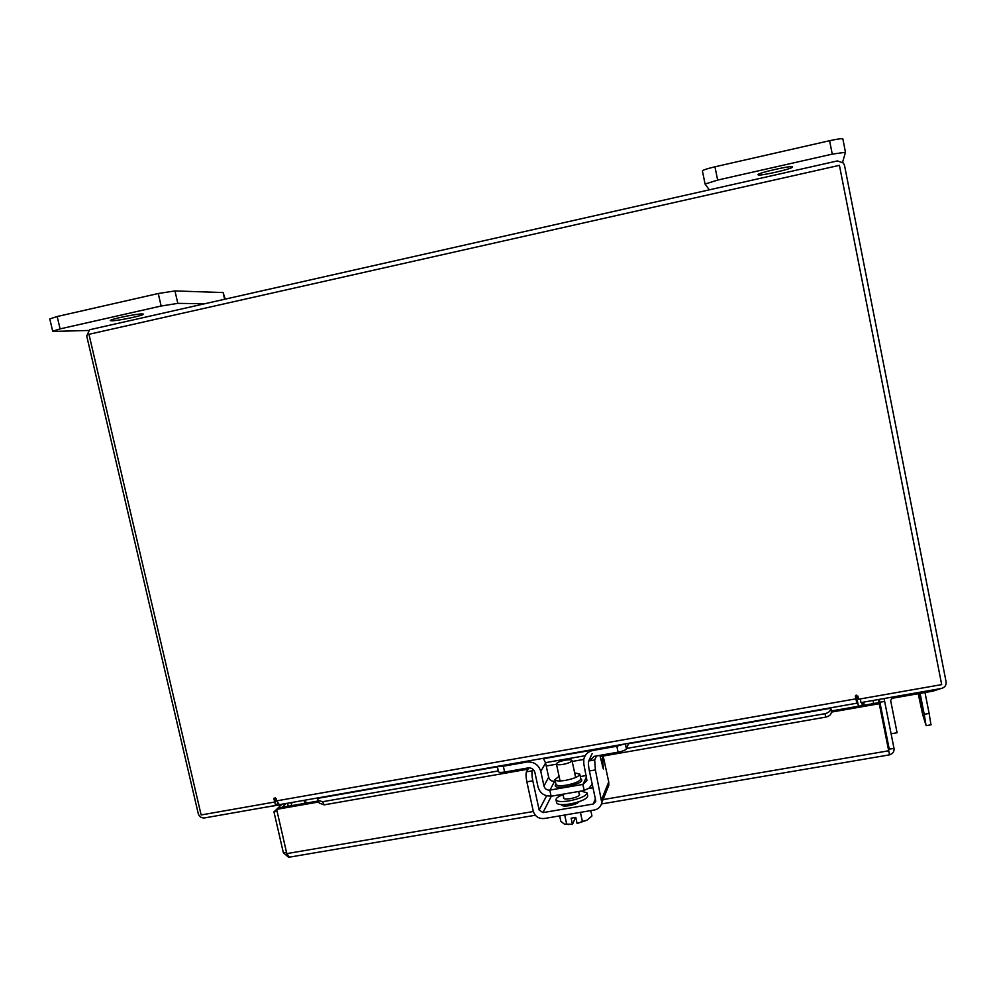 <?xml version="1.0" encoding="UTF-8"?>
<svg xmlns="http://www.w3.org/2000/svg" width="996" height="996" viewBox="0 0 996 996"><rect width="100%" height="100%" fill="white"/><g stroke="black" fill="none" stroke-linecap="round" stroke-linejoin="round"><path stroke-width="1.49" d="M758.056 174.761C757.794 176.715 793.351 168.698 792.53 166.967L792.53 166.942C792.941 164.925 756.649 173.155 758.056 174.748L758.056 174.761M842.604 162.186L845.48 152.276L832.258 154.131L717.643 180.077L705.081 184.048L709.314 189.825M832.258 154.131L829.606 140.71L714.954 166.805L717.643 180.077M705.081 183.999L702.404 170.914C702.952 170.03 707.135 168.66 714.954 166.805M829.606 140.71C837.536 138.979 841.956 138.382 842.865 138.942L845.467 152.239L842.865 138.942M705.081 184.048L702.404 170.914M918.2 693.726L922.707 714.605L926.019 725.349L924.226 714.306L929.131 713.447L930.986 724.827M920.092 693.39L924.226 714.306M924.998 692.531L929.131 713.447M920.864 698.769L919.569 698.993L923.118 710.297L919.694 693.453M919.569 698.993L918.611 694.635L919.906 694.411M918.424 693.677L918.611 694.635M940.946 688.547L932.829 691.149L892.13 698.296L890.623 700.425L897.085 732.757L891.096 733.791M884.436 698.47L884.286 699.827M574.642 772.821L579.784 774.141C579.074 776.469 574.356 778.548 565.616 780.354C559.266 781.337 555.706 781.088 554.934 779.631L559.08 776.27M543.38 758.28L545.571 762.986L548.659 777.241C549.593 780.142 551.572 781.474 554.585 781.25L549.991 790.089C546.916 790.314 544.899 788.957 543.953 786.018L548.659 777.241M628.638 743.302L626.447 748.868C625.513 750.15 622.724 751.258 618.093 752.179L616.835 746.253L592.931 750.449C588.038 751.544 584.988 754.495 583.781 759.276L583.805 763.982L586.968 780.553L583.009 784.4L586.532 776.668M549.842 790.363L551.112 796.227L584.142 790.55L583.009 784.4L549.991 790.089M584.266 790.276L589.034 788.197L592.222 784.163M589.732 760.707L594.201 756.362L618.093 752.179M616.835 746.253L623.683 744.174M551.062 795.991C544.426 796.364 540.081 793.376 538.052 787.027L534.902 772.523C533.831 769.211 531.578 767.679 528.117 767.928L504.623 772.049C500.951 772.622 498.896 772.51 498.473 771.701L497.303 766.372M545.571 762.986L540.803 771.489L543.953 786.018M540.803 771.489C538.599 764.679 533.943 761.529 526.847 762.065L503.354 766.185L504.623 772.049M497.676 766.31L503.354 766.185M554.585 781.25L555.208 780.901M580.307 776.556L586.283 775.523M584.142 790.55L582.884 784.661M579.199 793.999L579.635 794.497C579.186 796.09 576.124 797.472 570.434 798.643C566.301 799.278 563.973 799.091 563.462 798.082L563.649 797.46M563.039 794.634C558.258 796.514 555.917 798.232 555.992 799.763C556.963 801.693 561.433 802.054 569.401 800.846C580.344 798.58 586.246 795.928 587.105 792.878L581.091 791.073M555.992 799.763L556.664 802.826C557.635 804.768 562.105 805.142 570.073 803.934C581.017 801.668 586.905 799.004 587.765 795.941L587.105 792.878M565.305 760.16C569.289 759.525 571.517 759.662 572.003 760.546C571.542 761.965 568.579 763.235 563.114 764.368C559.13 764.99 556.901 764.866 556.415 763.982C556.889 762.563 559.852 761.28 565.305 760.16M566.687 824.14L564.72 815.027L566.699 824.14L564.259 824.016L560.823 821.277L559.652 815.898M566.699 824.14L572.439 824.29L571.119 818.177L575.788 817.392L577.107 823.505L582.386 821.488L580.419 812.363L582.399 821.476L587.018 820.169L591.96 815.998L590.802 810.595M564.894 824.215L572.439 824.29M577.107 823.505L587.018 820.169M572.488 824.339L575.539 817.43M561.719 804.631L561.682 805.005C562.242 806.113 564.769 806.324 569.276 805.652C574.518 804.619 577.817 803.286 579.174 801.643M600.862 759.363L602.642 759.052L602.854 756.275L603.837 759.027L608.743 781.947L608.817 785.222L607.46 788.583M526.859 781.823C525.913 776.967 525.788 773.643 526.461 771.85L532.374 770.817C531.715 772.61 531.852 775.934 532.798 780.789L526.859 781.823L533.221 811.055C534.952 816.421 538.624 818.899 544.239 818.513L594.488 809.972C598.471 809.088 600.912 806.673 601.783 802.739L595.396 769.92L589.383 770.966L595.695 800.373L595.72 801.568L593.205 804.046L542.957 812.612L539.16 810.034L532.798 780.789M589.383 770.966C588.424 766.073 588.2 762.749 588.711 760.981L592.159 753.623M592.994 787.786L588.561 788.546M565.367 805.428L565.081 806.05M602.642 759.052L603.315 768.962L599.903 755.366M588.711 760.981L594.687 759.936L596.504 755.964M594.687 759.936L595.396 769.92M526.461 771.85L528.839 767.854M318.297 800.971L278.021 808.042L276.639 809.35L318.77 801.967M888.432 749.639L889.254 749.179L879.879 702.255L884.635 701.421L884 698.545M879.879 702.255L879.281 699.379M885.32 734.114L889.515 754.719C892.827 753.81 894.333 751.694 894.01 748.357L889.254 749.179L878.995 699.429M884.635 701.421L894.01 748.357M289.313 857.183L286.811 853.622L276.639 809.35M831.436 712.103L879.244 703.724L889.515 754.719M830.577 707.82L831.523 712.078L831.436 710.97L879.02 702.616L879.244 703.724M286.499 852.252L283.374 852.788L288.417 857.083M283.374 852.788L273.962 811.865L282.005 804.208M286.188 803.473L282.192 807.308M277.087 811.317L273.962 811.865M831.436 710.97L830.751 707.795M498.299 770.929L322.617 801.718L317.936 800.236L317.736 797.933M626.621 748.432L824.999 713.671C828.759 712.75 830.639 710.945 830.639 708.243L830.627 708.168M831.399 711.605L831.411 711.679C831.411 714.369 829.531 716.186 825.771 717.108L824.999 713.671M545.497 762.65L585.175 755.703M322.617 801.718L324.123 804.855L528.042 769.186M546.231 765.999L556.465 764.206M572.202 761.454L583.743 759.438M600.227 756.562L825.771 717.108M324.123 804.855L319.293 803.062M304.041 800.336L304.726 803.349M862.387 705.542L861.764 702.454M277.573 803.548L275.568 805.453L204.566 817.928C201.391 818.152 199.287 816.708 198.241 813.583L86.727 336.038L89.565 329.751L837.424 160.916L843.388 163.008L844.533 165.51L946.1 681.799C946.424 685.285 944.831 687.501 941.357 688.473L860.98 702.591L860.245 698.943M275.568 805.453L274.747 801.88M873.081 700.462L873.679 703.562M873.044 700.474L873.629 703.562M856.224 695.083L858.452 706.226L856.162 695.108M306.096 803.112L305.399 800.099M275.332 797.746L276.017 800.697L274.572 802.041L201.142 814.965L88.955 334.295L839.416 165.336L941.693 684.601L858.54 699.242L857.892 696.017L855.427 696.428L856.834 703.201L855.701 695.432M855.415 696.067L855.888 698.37L855.502 695.756M279.366 804.668L276.602 800.871L276.091 798.618L274 798.182L274.572 802.041M111.726 320.812C117.989 320.874 144.619 315.284 143.461 314.151L142.204 313.914C136.328 313.752 109.074 319.455 110.344 320.588L111.726 320.812M204.392 303.73L177.811 303.369L161.14 306.021L60.096 328.892L52.688 331.22L53.933 331.394L88.445 330.473M161.14 306.021L158.264 293.509L57.195 316.516L60.096 328.892M224.598 299.161L223.092 292.538L174.96 290.932L177.811 303.369M52.688 331.22L49.8 318.919L57.195 316.516M158.264 293.509L174.96 290.932M223.092 292.538L225.221 299.024M254.901 809.076L251.926 809.599M281.644 804.556L260.367 808.117M291.753 805.627L291.293 803.623L292.625 802.34M288.255 806.237L287.794 804.245M290.944 802.639L291.293 803.623M932.829 691.149L932.605 690.004M554.934 779.631L555.955 784.35C556.727 785.832 560.287 786.081 566.649 785.109C575.377 783.304 580.095 781.213 580.805 778.86L579.784 774.141M580.755 778.685C584.067 781.113 579.386 783.79 566.736 786.703C557.175 787.985 553.577 787.151 555.93 784.201M593.392 749.49L592.931 750.449M625.388 743.875L626.447 748.868M526.847 762.065L527.432 761.081M539.16 810.034L546.592 795.779M603.526 766.136L602.356 766.347M601.696 799.352L608.743 781.947M593.205 804.046L595.371 798.867M551.348 796.19L542.957 812.612M561.956 805.428L561.781 804.631M878.26 699.553L878.895 702.641M888.656 750.785L603.053 799.589M533.333 811.503L286.811 853.622M317.637 798.369L497.39 766.783M543.667 758.666L587.789 750.909M628.464 743.763L830.639 708.243M862.91 702.255L863.42 705.355M864.204 705.218L863.694 702.118M276.602 800.871L855.913 698.843M275.257 797.721L273.875 799.004M926.23 725.648L931.098 724.814M572.003 760.546L575.651 777.49M578.664 791.496L579.448 795.119M556.415 763.982L560.088 780.951M562.952 794.198L563.898 798.58M565.18 804.544L565.504 806.038M568.417 824.588L566.998 824.165M602.68 756.313L600.277 756.723M601.783 802.739L608.817 785.222M888.868 751.768L888.619 750.561M288.79 857.27L535.325 815.238M601.484 803.959L889.528 754.856M317.936 800.236L319.442 803.374M856.834 703.201L278.78 804.78"/></g></svg>
